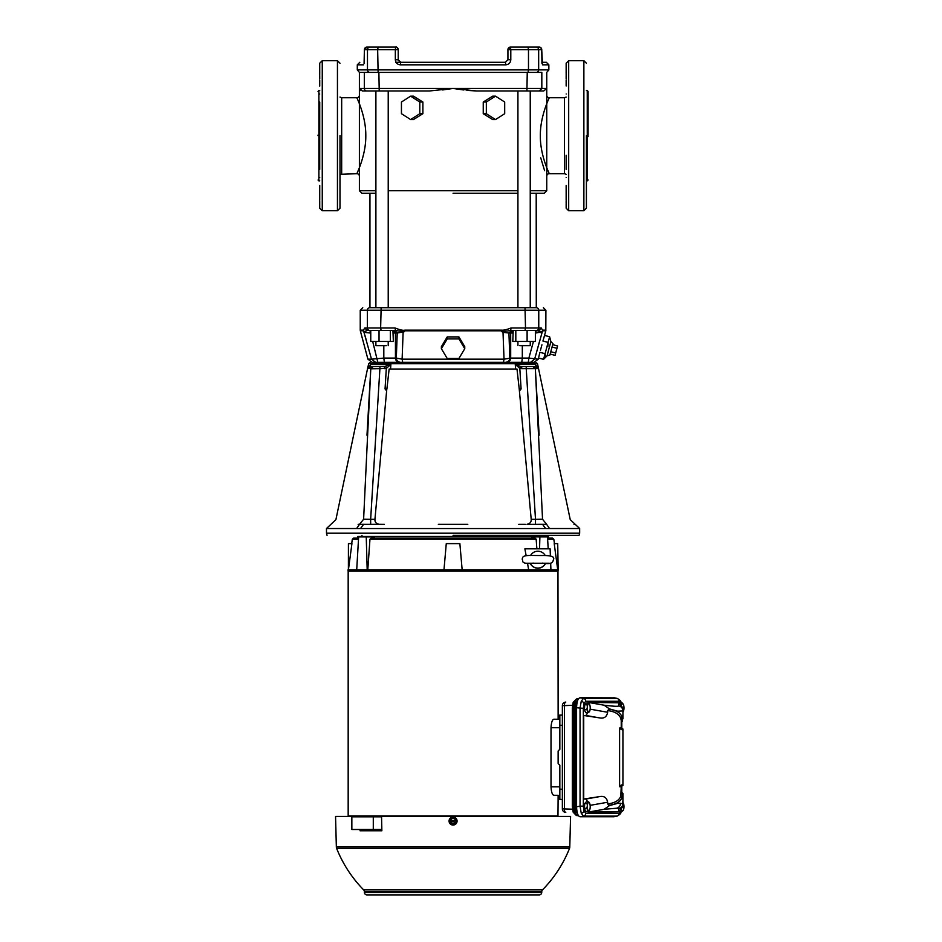 <?xml version="1.0" encoding="UTF-8"?>
<svg xmlns="http://www.w3.org/2000/svg" width="942" height="942" viewBox="0 0 942 942"><rect width="100%" height="100%" fill="white"/><g stroke="black" fill="none" stroke-linecap="round" stroke-linejoin="round"><path stroke-width="1.41" d="M566.154 155.277L566.154 169.383M568.685 60.688L583.875 60.688L583.875 210.737L568.685 210.737L568.685 60.688L566.154 63.22L566.154 74.571M566.154 75.619L566.154 79.057M566.154 80.294L566.154 85.969M586.407 135.707L586.407 208.206L586.407 135.707M588.102 134.847L588.102 91.409L588.102 134.847M566.154 177.414C566.154 167.052 566.154 167.052 566.154 177.414C566.154 187.788 566.154 187.788 566.154 177.414M566.154 94C566.154 83.638 566.154 83.638 566.154 94C566.154 104.374 566.154 104.374 566.154 94M588.102 104.491L588.102 105.951M566.154 185.456L566.154 199.751M566.154 200.611L566.154 202.93M566.154 203.602L566.154 208.206L568.685 210.737M588.102 136.578L588.102 135.707M339.991 135.707L339.991 208.206L339.991 135.707M319.727 102.042L319.727 169.383M322.258 60.688L322.258 210.737L337.448 210.737L337.448 60.688L322.258 60.688L319.727 63.22L319.727 74.571M319.727 75.619L319.727 79.057M319.727 80.294L319.727 86.099M318.043 135.707L318.043 135.095M319.727 177.414C319.727 167.052 319.727 167.052 319.727 177.414C319.727 187.788 319.727 187.788 319.727 177.414M319.727 94C319.727 83.638 319.727 83.638 319.727 94C319.727 104.374 319.727 104.374 319.727 94M319.727 185.456L319.727 199.751M319.727 200.611L319.727 208.206L322.258 210.737M361.928 193.263L375.893 193.263L361.928 193.263L359.397 190.731L375.893 190.731M453.067 193.263L517.923 193.263M530.24 193.263L544.217 193.263L536.198 193.263L536.281 307.704C545.724 307.704 545.724 307.704 536.281 307.704L369.853 307.704C360.421 307.704 360.421 307.704 369.853 307.704A2.532 2.485 -90 0 0 367.368 310.236L545.901 310.236L543.369 307.704M518.724 524.341L525.353 524.341M358.125 524.317L359.538 524.305C320.987 524.329 320.987 524.329 359.538 524.305L356.618 528.521L326.485 528.533L360.503 528.556L545.642 528.556L542.557 524.341L527.037 524.341L546.607 524.305C585.159 524.329 585.159 524.329 546.607 524.305L542.533 519.242C579.236 519.76 579.236 519.76 542.533 519.242C579.236 519.76 579.236 519.76 542.533 519.242L535.492 519.336L535.492 524.341M438.336 524.341L467.809 524.341M379.414 524.305L384.371 524.341M542.274 331.855L534.62 359.173L530.593 362.305L400.491 362.305C397.971 362.034 396.57 360.633 396.311 358.09L402.116 359.173L504.029 359.173L503.016 332.361L502.004 331.784L510.67 330.489L538.848 330.489L536.104 330.489L542.309 331.784L535.774 333.021L536.104 330.489L535.374 330.489L535.374 341.463L527.108 341.463L527.108 330.489M395.558 362.305L387.021 362.305M372.502 362.305C369.57 362.305 369.57 362.305 372.502 362.305L375.552 362.305L372.502 362.305M396.323 358.101L395.44 358.09A4.215 4.18 90 0 0 399.632 362.305L377.824 362.305L384.371 362.305L377.824 362.305L372.691 341.463M541.944 63.326L541.756 49.632A2.532 2.532 0 0 0 539.224 47.1L510.458 47.1A2.532 2.532 0 0 0 507.926 49.632A2.532 2.532 0 0 1 510.458 47.1L510.8 49.632L507.926 49.632L507.926 59.758L505.395 62.29L400.75 62.29L398.219 59.758L398.219 49.632L395.334 49.632L395.687 47.1A2.532 2.532 0 0 1 397.477 47.842A2.532 2.508 90 0 1 398.195 49.632M453.067 535.303L579.095 535.303L453.067 535.303M361.222 162.566L360.327 165.168M359.597 167.123L359.255 168.017M359.137 168.312L356.865 173.693C356.476 174.235 366.038 155.701 365.802 135.707C366.038 115.725 356.476 97.191 356.865 97.733A2.532 2.532 157.2 0 0 359.397 95.201L359.397 176.225A2.532 2.532 -157.2 0 0 356.865 173.693L339.991 174.329M546.548 167.123L545.818 165.168M540.331 135.707C540.107 155.701 549.657 174.235 549.28 173.693A2.532 2.532 -22.8 0 0 546.749 176.225L546.749 95.201A2.532 2.532 22.8 0 0 549.28 97.733C549.657 97.191 540.107 115.725 540.331 135.707M410.63 96.166L413.479 96.166L422.887 102.019L422.887 113.711L413.479 119.552L410.63 119.552L401.445 113.711L401.445 102.019L410.63 96.166L419.802 102.019L419.802 113.711L410.63 119.552M359.667 89.49L359.397 88.454L362.423 90.985L429.434 90.985L453.067 88.454L442.622 89.949M360.986 90.679L360.009 89.985M369.947 193.263L369.947 307.704L375.893 307.704L375.893 90.985M419.367 90.985L388.222 90.985L388.222 307.704L453.067 307.704M524.8 47.1L528.038 47.1L528.486 49.632L510.8 49.632L510.8 59.758L507.926 59.758M373.456 364.366L370.83 364.366C367.615 365.343 367.615 365.343 370.83 364.366L390.871 364.366L390.565 369.052L389.14 369.052L516.993 369.052L519.219 388.893L521.091 388.916L519.819 368.44L515.274 364.366L535.315 364.366C538.506 365.331 538.506 365.331 535.315 364.366L520.585 364.366M398.278 369.052L507.868 369.052M550.882 341.581L552.954 343.653L549.893 355.063L547.067 355.817L550.882 341.581L549.622 336.765L549.869 339.038M547.067 355.817L543.569 359.361L549.622 336.765L544.582 335.411L542.933 341.028L548.114 342.417L547.82 346.621M519.725 345.679L530.24 345.679L530.24 341.463M375.893 341.463L375.893 345.679L386.42 345.679M545.642 528.556L579.66 528.533L549.527 528.521L546.607 524.305M363.612 519.242C326.968 519.76 326.968 519.76 363.612 519.242C326.968 519.76 326.968 519.76 363.612 519.242L370.653 519.336L379.909 368.663L370.783 368.805L363.612 519.242L359.538 524.305L370.653 524.341L370.653 519.336L374.94 519.336C374.739 521.998 376.117 523.646 379.073 524.282L370.653 524.341L379.803 524.341M366.98 435.228L370.783 368.805L373.279 366.52L371.183 366.52L385.737 366.414L386.314 368.44L385.054 388.916L386.75 389.517L374.94 519.336M373.279 366.52L379.909 366.52L379.909 368.663L386.314 368.44L390.871 364.366L384.43 366.52L384.43 368.663L384.43 366.52L371.183 366.52L368.699 368.64L368.075 368.063L370.901 368.781M550.163 354.062L555.05 355.37L556.946 348.316L557.57 345.961L552.683 344.642M550.787 351.707L555.686 353.014M552.047 346.997L556.946 348.316M370.759 330.489L367.298 330.489L370.759 330.489L370.759 341.463L393.356 341.463L392.932 330.489L394.357 330.489M390.329 341.463L390.329 330.489L379.037 330.489L379.037 341.463M513.943 330.489L525.012 330.489L510.67 330.489L513.213 330.489L512.789 341.463L527.108 341.463M515.816 330.489L515.816 341.463M398.336 60.523A2.532 2.532 0 0 0 398.407 60.724A2.532 2.532 0 0 1 398.336 60.523L398.219 59.817M395.687 62.29L505.395 62.29L400.75 62.29L400.432 64.821L505.713 64.821L505.513 62.29M397.453 47.842A2.532 2.508 -90 0 0 395.687 47.1L387.244 47.1L395.687 47.1A2.532 2.532 0 0 1 395.84 47.1M397.43 47.795A2.532 2.532 0 0 1 398.219 49.632C397.171 47.253 396.323 46.405 395.687 47.1A2.532 2.532 0 0 1 398.219 49.632L398.207 49.443M510.458 47.1A2.532 2.532 0 0 0 507.926 49.632A2.532 2.532 0 0 1 508.668 47.842L508.656 47.854A2.532 2.532 0 0 1 510.458 47.1L507.926 49.49M392.202 330.489L393.356 330.595M390.329 330.489L392.944 330.489L395.44 333.021L393.356 333.021M371.278 358.325L371.513 359.173L367.922 359.173L360.327 330.807L360.244 330.159L363.4 330.159L364.801 327.957L367.368 327.957A2.532 2.485 -90 0 0 369.853 330.489L395.475 330.489L404.142 331.784L397.218 333.021L394.71 330.489L395.475 330.489L395.075 327.957C399.855 329.912 403.07 330.642 404.73 330.159L404.895 330.807L501.25 330.807L502.004 331.784M458.919 338.92L464.759 348.693L458.919 358.478L447.226 358.478L441.374 348.693L447.226 338.92L458.919 338.92L458.919 336.918L464.759 346.668L464.759 348.693M535.374 330.489L536.104 330.489M538.824 356.877L539.907 352.32L545.088 353.709L545.336 355.876M404.73 330.159L501.415 330.159C503.546 330.395 506.761 329.665 511.059 327.957L510.67 330.489L511.789 330.489L508.927 333.021L503.275 332.373M536.681 330.489L536.281 330.489A2.532 2.485 -90 0 0 538.765 327.957L541.344 327.957L538.848 330.489M541.756 49.632L541.721 49.632A2.532 2.496 -90 0 0 539.224 47.1L539.425 47.112M395.687 47.1L366.921 47.1A2.532 2.496 90 0 0 364.424 49.632L364.118 63.338M541.874 62.29L546.325 62.29L541.874 62.29M398.219 59.758L395.334 59.758C395.699 62.867 397.394 64.562 400.432 64.821M505.713 64.821C508.762 64.551 510.47 62.855 510.8 59.758M364.801 327.957L367.086 330.501M363.4 330.159L364.495 332.42M360.327 330.807L363.471 330.807L363.836 331.796L363.494 330.901M370.029 330.489L370.359 333.021L364.118 332.361L363.824 331.784L367.298 330.489M383.818 345.679L383.818 358.09L371.513 359.173L375.552 362.305L371.513 359.173L363.824 331.784M404.142 331.784L404.895 330.807M501.415 330.159L501.25 330.807M458.919 336.918L447.226 336.918L441.374 346.668L441.374 348.693M447.226 336.918L447.226 338.92M511.435 330.489L513.202 330.489L510.694 333.021L508.927 333.021L509.834 358.09C509.563 360.633 508.174 362.034 505.654 362.305L506.184 362.305M541.344 327.957L542.674 330.807L545.818 330.807L545.901 310.236M542.309 331.784L542.674 330.807L542.309 331.784M540.461 350.294L541.933 344.796M533.455 341.463L528.874 358.09L538.212 359.173L538.53 358.007L543.569 359.361M542.933 341.028L545.818 330.807M540.037 332.597L542.015 332.361M365.049 335.717L366.52 341.051M369.653 352.438L370.5 355.487M403.117 332.361L402.116 359.173L402.681 362.305L503.464 362.305L504.029 359.173L510.694 358.09L510.694 333.021L512.789 333.021M534.903 358.172L535.621 355.57M536.516 352.332L539.625 341.063M534.62 359.173L530.593 362.305L533.643 362.305C536.575 362.305 536.575 362.305 533.643 362.305L531.418 362.305M376.906 362.305L372.008 362.305L367.922 359.173M393.544 362.305L384.371 362.305L383.818 358.09L395.44 358.09L395.44 333.021L397.218 333.021L396.311 358.09M522.315 345.679L522.315 358.09L528.874 358.09L528.321 362.305L511.671 362.305M500.697 362.305L497.199 362.305M408.946 362.305L453.067 362.305M530.593 362.305L533.643 362.305M527.061 524.341L527.061 524.282C530.005 523.67 531.382 522.021 531.206 519.336L519.219 388.893M519.395 389.517L521.091 388.916L519.666 390.695M386.479 390.695L385.054 388.916L386.915 388.893L386.75 389.517M515.58 369.052L515.274 364.366L520.408 366.414L519.819 368.44L521.703 368.663L521.703 366.52L520.408 366.414M521.703 368.663L526.237 368.663L526.237 366.52L521.703 366.52L532.854 366.52L526.237 366.52M535.315 364.366L536.669 366.261C538.553 366.108 538.553 366.108 536.669 366.261L534.95 366.52L537.446 368.64L526.237 368.663L535.492 519.336L531.206 519.336L531.206 520.231M386.915 388.893L389.14 369.052M542.533 519.242L535.35 368.805L532.854 366.52L534.95 366.52L521.703 366.52M538.012 367.839L537.446 368.64L538.059 368.063L535.821 365.567M529.816 368.616L532.254 368.64M376.329 368.616L373.892 368.64M369.288 366.202L369.476 366.261C367.58 366.108 367.58 366.108 369.476 366.261C367.58 366.108 367.58 366.108 369.476 366.261C367.58 366.108 367.58 366.108 369.476 366.261L370.312 365.567M370.43 365.414L370.818 364.389M535.845 362.305L537.517 363.742L368.628 363.742L368.145 366.191M371.183 366.52L369.476 366.261L370.83 364.366M359.538 524.305L363.588 524.341L360.503 528.556M573.996 524.329L575.009 524.329M535.35 368.805L539.154 435.228M536.175 47.1A2.532 2.485 90 0 1 538.659 49.632L541.721 49.632L542.498 64.821L548.856 64.821L546.325 62.29M541.98 63.09L542.027 63.338A2.532 2.508 90 0 1 542.498 64.821M378.107 47.1L377.66 49.632L367.474 49.632A2.532 2.485 -90 0 1 369.97 47.1L365.296 47.689M395.334 59.758L395.334 49.632L377.66 49.632L378.107 72.416L541.827 72.404C548.385 72.369 548.385 72.369 541.827 72.404L541.827 88.454L546.749 88.454L546.749 72.381L548.856 69.885L548.856 64.821M378.107 72.416L369.97 72.416A2.532 2.485 -90 0 1 367.474 69.885L528.486 69.885L528.486 49.632L538.659 49.632L538.659 69.885L548.856 69.885M360.598 72.393L364.318 72.404C357.76 72.369 357.76 72.369 364.318 72.404L381.333 72.416M364.848 72.416L369.97 72.416L364.848 72.416M530.711 72.416L541.309 72.416M463.535 89.949L453.067 88.454L476.711 90.985L543.711 90.985L546.749 88.454L546.749 95.201M495.516 119.552L504.688 113.711L504.688 102.019L495.516 96.166L486.331 102.019L486.331 113.711L495.516 119.552L492.654 119.552L483.246 113.711L483.246 102.019L492.654 96.166L495.516 96.166M476.393 90.985L466.855 90.35M382.063 90.985L379.226 90.985L378.884 72.416M543.711 90.985L530.24 90.985L530.24 307.704M517.923 307.704L517.923 90.985L476.711 90.985M486.331 102.019L483.246 102.019M486.331 113.711L483.246 113.711M419.802 113.711L422.887 113.711M422.887 102.019L419.802 102.019M540.72 157.82L544.582 170.62M359.597 104.303L360.339 106.281M406.897 362.305L408.275 362.305M412.608 362.305L415.634 362.305M453.067 369.052L471.33 369.052M514.65 362.305L515.427 362.305M516.852 362.305L518.076 362.305M521.844 362.305L518.677 362.305M405.955 369.052L435.64 369.052M397.983 362.305L397.018 362.305M371.007 538.129L535.127 538.129L536.163 539.224L369.97 539.224L371.007 538.129M558.135 569.91L558.005 571.17L348.14 571.17L347.998 569.91M550.67 563.163L550.929 569.91L558.17 569.91L557.711 543.616L554.214 543.616L557.746 569.91M369.97 539.224L367.78 569.91L528.686 569.91L527.52 563.387M544.17 536.445L544.17 535.303M361.975 536.445L361.975 535.303M358.513 539.224L352.32 539.224L353.568 538.129L358.572 538.129L357.56 538.129L357.713 536.445L548.432 536.445L548.585 538.129M443.965 569.91L446.272 543.616L459.873 543.616L462.169 569.91M348.399 569.91L348.422 543.616L351.931 543.616L348.399 569.91L356.7 569.91L358.643 536.869L366.238 536.869L367.192 569.91L356.7 569.91M550.387 555.745L550.116 548.809L524.882 548.809L526.131 555.65M550.929 569.91L528.686 569.91M548.197 548.809L547.49 536.869L531.629 536.869L531.665 538.129M539.554 548.809L539.896 536.869M536.858 548.809L536.163 539.224M367.78 569.91L367.192 569.91M547.573 538.129L552.577 538.129L553.825 539.224L547.632 539.224M366.238 536.869L374.516 536.869L374.48 538.129M454.645 823.791L451.489 823.791L449.923 821.059L451.489 818.327L450.347 820.423L455.798 820.423L454.645 818.327L456.222 821.059L454.645 823.791L451.524 823.732L450.347 821.695L455.528 822.119A2.673 2.673 0 0 1 450.617 822.119M449.923 821.059L455.575 822.083L456.222 821.059M454.621 823.732L455.528 822.119M456.163 821.059L455.798 820.423L450.347 820.423L449.982 821.059M451.524 818.374L454.621 818.374M449.063 821.059A4.003 4.003 0 0 1 453.067 817.044A4.003 4.003 0 0 1 457.082 821.059A4.003 4.003 0 0 1 453.067 825.062A4.003 4.003 0 0 1 449.063 821.059M621.661 704.534A4.215 1.448 -90 0 1 622.038 703.921A4.215 1.448 -90 0 1 623.439 704.616A4.215 1.448 -90 0 1 623.463 704.651A4.215 1.448 -90 0 1 623.887 706.441A4.215 1.448 -90 0 1 623.957 708.619A4.215 1.448 -90 0 1 623.439 711.163A4.215 1.448 -90 0 1 623.027 711.858A4.215 1.448 -90 0 1 622.933 711.952L623.027 711.858M620.908 704.757L622.474 703.085L623.439 704.616M622.474 703.085L619.942 703.203M545.241 555.533A8.443 8.443 -0 0 0 530.523 555.533M530.275 563.446A8.443 8.443 -0 0 0 545.489 563.446M530.876 563.446L530.334 563.422A8.443 8.443 -0 0 0 545.43 563.446L544.9 563.446C553.013 564.27 552.813 561.432 553.496 559.489C554.779 556.887 551.553 555.556 543.817 555.509C527.755 555.721 522.186 554.214 522.268 559.489C523.434 560.831 520.314 563.705 530.876 563.446L533.337 563.092M542.427 563.092L544.9 563.446M559.819 765.139L559.819 786.794L559.831 765.222L558.135 763.526L558.135 750.986L559.831 749.302L559.831 727.719L559.819 749.373M557.97 816.42L348.175 815.913L557.97 815.913L558.135 795.295L553.896 795.295C552.283 794.883 551.329 792.045 551.011 786.794L551.011 727.719C551.317 722.479 552.283 719.641 553.896 719.229L558.135 719.229L557.97 571.17M558.135 719.229L559.819 719.229L559.831 727.719L551.011 727.719M558.135 795.295L553.896 795.295M551.011 786.794L559.819 786.794L559.819 795.295M553.896 719.229L559.831 719.229M622.933 802.56A4.215 1.448 -90 0 1 623.439 803.349A4.215 1.448 -90 0 1 623.463 803.396A4.215 1.448 -90 0 1 623.887 805.186A4.215 1.448 -90 0 1 623.957 807.365A4.215 1.448 -90 0 1 623.439 809.896A4.215 1.448 -90 0 1 623.027 810.591A4.215 1.448 -90 0 1 621.661 809.979M621.602 809.861L621.897 811.427L623.027 810.591M622.474 801.83L623.439 803.349M621.897 811.427L619.671 811.427M589.68 803.349L588.703 801.83L587.137 803.491L587.349 805.893A4.215 1.448 -90 0 1 588.267 802.666A4.215 1.448 -90 0 1 589.68 803.349A4.215 1.448 -90 0 1 589.692 803.396A4.215 1.448 -90 0 1 590.116 805.186A4.215 1.448 -90 0 1 590.187 807.365A4.215 1.448 -90 0 1 589.68 809.896A4.215 1.448 -90 0 1 589.256 810.591A4.215 1.448 -90 0 1 587.832 809.861A4.215 1.448 -90 0 1 587.349 805.893L586.842 808.295L588.126 811.427L589.256 810.591M586.842 808.295L584.429 808.295A3.803 1.295 -90 0 1 584.37 807.93A3.803 1.295 -90 0 1 584.688 803.903M588.703 801.83L586.277 801.83L584.711 803.491L587.137 803.491M588.126 811.427L585.7 811.427L584.429 808.295L584.711 803.491M585.229 810.273A3.803 1.295 -90 0 1 584.429 808.307M348.175 571.17L348.175 816.42M562.362 799.452L558.135 799.311L558.135 795.425L559.831 795.366M559.831 719.146L558.135 719.087L558.135 715.213L562.362 715.06M572.512 809.202L562.362 808.884A3.544 3.544 0 0 0 565.753 812.428A3.544 3.544 -0 0 1 562.362 808.884L562.362 705.629A3.544 3.544 180 0 1 565.742 702.084A3.544 3.544 0 0 0 562.362 705.629L564.399 705.629L564.399 808.884A3.544 1.495 92.2 0 0 565.765 812.428L565.765 812.428A3.544 1.495 92.2 0 0 565.789 812.428L565.765 812.428M565.789 702.084L565.765 702.084A3.544 1.495 87.8 0 0 565.765 702.084L565.765 702.084A3.544 1.495 87.8 0 0 564.399 705.629L572.512 705.311M572.43 708.231L573.301 708.231L573.301 806.281L574.173 812.816L576.351 815.525L578.412 815.654M574.173 701.696A1.684 1.119 18.9 0 0 573.172 702.332L576.469 698.988L574.173 701.696L573.301 708.231L574.585 708.113L574.585 806.399C574.785 811.98 575.845 815.066 577.752 815.654M572.43 806.281L574.585 806.399M578.412 698.87L576.351 698.999M577.752 698.87C575.845 699.447 574.785 702.532 574.585 708.113M577.305 701.519A6.747 2.308 90 0 0 575.456 708.149L575.456 806.376A6.747 2.308 90 0 0 577.305 812.993M559.831 749.302L559.831 715.155M559.831 799.369L559.831 765.222M366.768 816.832L381.545 816.42L381.863 830.762L366.768 830.762L366.768 829.502M381.828 829.502L351.849 829.502L351.849 816.832L381.545 816.832M381.863 830.762L360.068 830.762L360.044 829.502M366.768 816.42L359.844 816.832M359.832 816.42L335.552 816.42L336.353 847.011L569.78 847.011L570.581 816.42L381.545 816.42M541.744 892.439L364.389 892.439A2.532 2.532 0 0 0 366.921 894.9L539.213 894.9A2.532 2.532 0 0 0 541.744 892.439L541.768 891.579A2.532 2.532 0 0 1 542.498 889.872A125.321 125.321 0 0 0 569.486 848.471A4.215 4.215 0 0 0 569.78 847.011M364.389 892.439L364.377 891.579A2.532 2.532 0 0 0 363.647 889.872L542.498 889.872M452.443 894.9L453.703 894.9L452.443 894.9M569.486 848.471L336.659 848.471A4.215 4.215 0 0 1 336.353 847.011M589.68 704.616L588.703 703.085L587.137 704.757L587.349 707.159A4.215 1.448 -90 0 1 588.267 703.921A4.215 1.448 -90 0 1 589.68 704.616A4.215 1.448 -90 0 1 589.692 704.651A4.215 1.448 -90 0 1 590.116 706.441A4.215 1.448 -90 0 1 590.187 708.619A4.215 1.448 -90 0 1 589.68 711.163A4.215 1.448 -90 0 1 589.256 711.858A4.215 1.448 -90 0 1 587.832 711.116A4.215 1.448 -90 0 1 587.349 707.159L586.842 709.55L588.126 712.682L589.256 711.858M586.842 709.55L584.429 709.55A3.803 1.295 -90 0 1 584.37 709.185A3.803 1.295 -90 0 1 584.688 705.158M588.703 703.085L586.277 703.085L584.711 704.757L587.137 704.757M588.126 712.682L585.7 712.682L584.429 709.55L584.711 704.757M585.229 711.54A3.803 1.295 -90 0 1 584.429 709.562M620.919 703.333L619.212 701.284L585.747 701.284L584.04 703.333L583.333 708.349L583.333 806.164L580.048 806.164L580.048 708.349L581.238 701.307L583.451 698.375L617.21 698.411M620.99 811.427A2.956 1.966 18.9 0 1 620.943 812.134C621.19 813.205 619.942 814.536 617.175 816.113L583.451 816.137L581.238 813.205L580.048 806.164L576.575 806.776L576.575 707.736C576.787 701.696 577.917 698.363 579.989 697.763L614.337 697.857M614.337 816.655L616.916 816.137A2.956 2.779 -90 0 0 619.212 813.229L620.919 811.18M613.866 816.749L579.989 816.749L583.451 816.137A2.956 2.779 -90 0 0 585.747 813.229L619.212 813.229M583.333 708.349L576.575 707.736M585.747 701.284A2.956 2.779 -90 0 0 583.451 698.375L579.989 697.763M619.212 701.284A2.956 2.779 -90 0 0 616.916 698.375L613.866 697.763M609.45 805.61L617.681 803.326L622.933 803.597L622.933 806.576L618.694 811.721L588.185 812.11L604.152 809.296L609.45 805.61L607.649 803.926C614.879 803.02 619.271 800.406 620.813 796.072L621.237 786.299L621.237 793.823A1.684 1.601 -0 0 0 622.485 795.378L622.05 797.533A1.684 1.531 18.7 0 1 620.813 796.072M617.681 803.326L622.591 797.662L622.933 793.435L621.237 791.692L621.237 793.823M621.237 718.334L621.237 720.689L620.813 718.44C619.271 714.107 614.879 711.493 607.649 710.586L609.45 708.902L604.152 705.217L588.185 702.402L618.694 702.791L622.933 707.937L622.933 710.916L617.681 711.186L609.45 708.902M608.744 709.173C616.056 710.15 620.484 712.753 622.05 716.98L622.485 721.195L621.237 722.82L621.237 720.689A1.684 1.601 180 0 1 622.485 719.135M587.773 801.83L585.912 799.028L583.722 799.028L583.722 715.484L585.912 715.484L587.773 712.682M590.139 709.173L607.649 712.27C606.766 716.909 604.046 718.781 599.512 717.875L585.912 715.484M585.912 799.028L599.512 796.638C604.046 795.719 606.766 797.591 607.649 802.254L590.139 805.339M579.989 816.749C577.917 816.149 576.787 812.816 576.575 806.776M619.977 786.888L619.601 785.911L622.933 784.368L622.933 785.51L619.977 786.888M621.237 722.82L621.237 728.213L622.933 729.002L622.933 784.368M622.933 730.156L619.601 728.602L619.977 727.624L622.933 729.002M619.601 728.602L619.601 785.911M599.512 796.638L583.722 799.028M583.722 715.484L599.512 717.875M622.485 721.195L622.591 716.85L617.681 711.186M622.933 793.435L622.933 797.744M588.185 812.11L588.185 811.38M588.185 703.085L588.185 702.402M607.649 712.27L607.649 710.586M607.649 803.926L607.649 802.254M621.237 728.213L621.237 720.689M618.694 811.721L618.694 808.589A5.063 5.051 -0 0 0 622.933 803.597L622.933 795.66M622.933 718.852L622.933 710.916A5.063 5.051 180 0 0 618.694 705.923L618.694 702.791M586.407 180.864L587.255 180.864L587.255 90.562L588.102 91.409M319.727 90.562L318.891 90.562L318.891 180.864L318.043 180.016M339.991 97.085L341.675 97.733L341.675 173.681M566.154 97.085L564.47 97.733L564.47 173.693L549.28 173.693M388.222 190.731L517.923 190.731M530.24 190.731L546.749 190.731L544.217 193.263M327.051 535.303L326.485 533.196L579.66 533.196L579.095 535.303M359.397 190.731L359.397 176.225M525.012 330.489L525.506 327.957L538.765 327.957L538.765 310.236A2.532 2.485 -90 0 0 536.281 307.704M511.059 327.957L525.506 327.957L525.012 307.704M381.133 330.489L380.639 327.957L395.075 327.957M360.244 330.159L360.244 310.236L367.368 310.236L367.368 327.957L380.639 327.957L381.133 307.704M370.759 333.021L370.759 334.469M535.374 334.469L535.374 333.021M542.745 330.159L545.901 330.159M521.774 362.305L522.315 358.09L510.694 358.09A4.215 4.18 -90 0 1 506.513 362.305M505.654 362.305C508.174 362.034 509.563 360.633 509.834 358.09M369.476 366.261L368.075 368.063M359.397 95.201L359.397 72.381L357.289 69.885L357.289 64.821L363.647 64.821M357.289 69.885L367.474 69.885L367.474 49.632L364.424 49.632M528.038 72.416L528.486 69.885L538.659 69.885A2.532 2.485 90 0 1 536.175 72.416M364.318 72.404L364.318 88.454L541.827 88.454L539.319 90.985M527.249 72.416L526.919 90.985M359.397 88.454L364.318 88.454A2.532 2.508 90 0 0 366.827 90.985M451.489 818.327L454.645 818.327M450.617 819.999A2.673 2.673 0 0 1 455.528 819.999M558.194 799.311L558.194 795.425M558.194 719.087L558.194 715.202M576.351 815.525L573.172 812.181A1.684 1.119 -18.9 0 0 574.173 812.816M577.54 815.631L576.469 815.525M576.469 698.988L577.54 698.882M562.362 725.269L559.831 725.352M559.831 789.161L562.362 789.243M575.456 708.149L576.575 708.149M575.456 806.376L576.575 806.376M373.291 829.502L373.291 816.832M541.768 891.579L364.377 891.579M583.333 806.164L584.04 811.18A2.956 1.966 161.1 0 1 581.238 813.205M620.943 812.134L621.155 811.427M584.04 703.333A2.956 1.966 -161.1 0 0 581.238 701.307M621.626 792.764L621.626 786.123M621.626 728.402L621.626 721.749M620.99 703.085A2.956 1.966 -18.9 0 0 620.943 702.379L621.155 703.085M622.591 797.662L622.05 797.533C620.484 801.76 616.056 804.362 608.744 805.339M622.485 793.317L622.485 795.378M620.813 718.44A1.684 1.531 161.3 0 1 622.05 716.98L622.591 716.85M620.531 803.232A5.063 4.757 90 0 1 616.598 808.224L604.152 809.296M604.152 705.217C613.513 706.347 618.364 706.582 618.694 705.923M618.694 808.589L616.598 808.224M584.04 811.18L585.747 813.229M583.875 60.688L586.407 63.22M587.255 90.562L586.407 90.562M583.875 210.737L586.407 208.206M587.255 180.864L588.102 180.016M337.448 60.688L339.991 63.22M318.891 90.562L318.043 91.409M319.727 180.864L318.891 180.864M337.448 210.737L339.991 208.206M368.628 363.742L370.3 362.305M364.401 49.408L364.083 63.503M397.606 47.983L398.172 49.137M517.923 341.463L517.923 345.679M368.051 366.226L335.905 519.631L326.485 528.533L326.485 533.196M537.517 363.742L570.24 519.631L579.66 528.533L579.66 533.196M388.222 341.463L388.222 345.679M541.379 48.313L539.695 47.147M366.921 47.1L364.389 49.632M542.309 331.796L542.651 330.901M538.212 359.173L534.138 362.305M364.165 63.09L364.342 61.395M357.289 64.821L359.82 62.29M360.244 310.236L362.776 307.704M429.434 90.985L379.226 90.985M546.749 190.731L546.749 176.225M549.28 97.733L564.47 97.733M566.154 174.329L564.47 173.693M341.675 97.733L356.865 97.733M352.32 539.224L351.696 543.616M553.825 539.224L554.449 543.616M549.151 563.234L526.625 563.234M573.172 702.332L572.324 708.231L572.324 806.281L573.172 812.181M336.659 848.471A125.321 125.321 0 0 0 363.647 889.872M621.802 721.56L621.802 728.484M621.802 786.04L621.802 792.952M617.187 816.113L614.102 816.726M620.943 702.379C621.19 701.307 619.942 699.977 617.175 698.399L614.102 697.787"/></g></svg>
